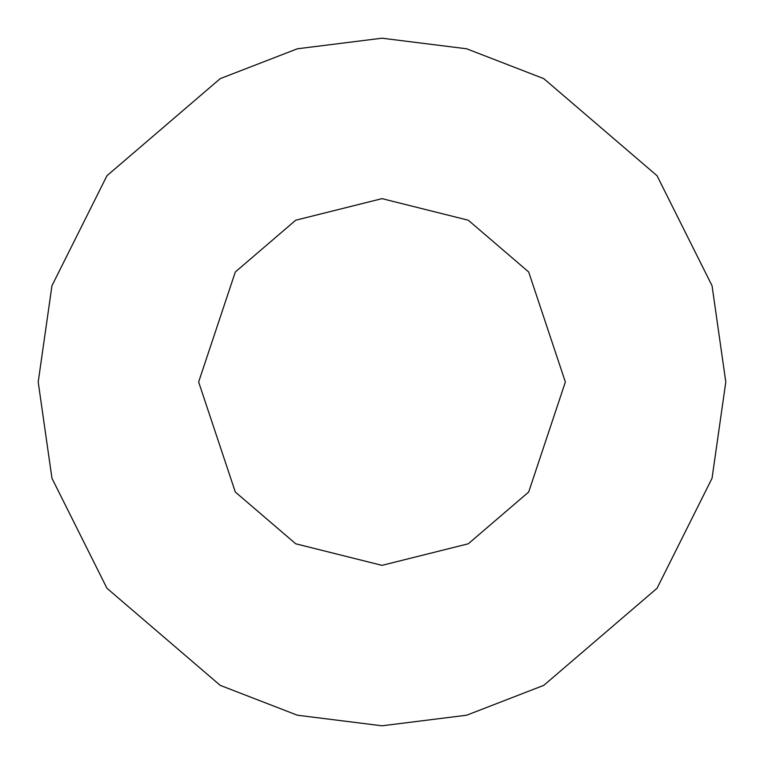 <?xml version="1.0" encoding="UTF-8"?>
<svg xmlns="http://www.w3.org/2000/svg" width="764" height="764" viewBox="0 0 764 764"><rect width="100%" height="100%" fill="white"/><g stroke="black" fill="none" stroke-linecap="round" stroke-linejoin="round"><path stroke-width="1.15" d="M198.64 382L235.312 492.016L295.716 543.787L382 565.36L468.284 543.787L528.688 492.016L565.36 382L528.688 271.984L468.284 220.213L382 198.64L295.716 220.213L235.312 271.984L198.64 382L235.312 271.984L295.716 220.213L382 198.64L468.284 220.213L528.688 271.984L565.36 382L528.688 492.016L468.284 543.787L382 565.36L295.716 543.787L235.312 492.016L198.64 382M38.2 382L51.952 285.736L106.96 175.72L220.213 78.644L297.368 48.781L382 38.2L466.632 48.781L543.787 78.644L657.04 175.72L712.048 285.736L725.8 382L712.048 478.264L657.04 588.28L543.787 685.356L466.632 715.219L382 725.8L297.368 715.219L220.213 685.356L106.96 588.28L51.952 478.264L38.2 382L51.952 478.264L106.96 588.28L220.213 685.356L297.368 715.219L382 725.8L466.632 715.219L543.787 685.356L657.04 588.28L712.048 478.264L725.8 382L712.048 285.736L657.04 175.72L543.787 78.644L466.632 48.781L382 38.2L297.368 48.781L220.213 78.644L106.96 175.72L51.952 285.736L38.2 382"/></g></svg>
